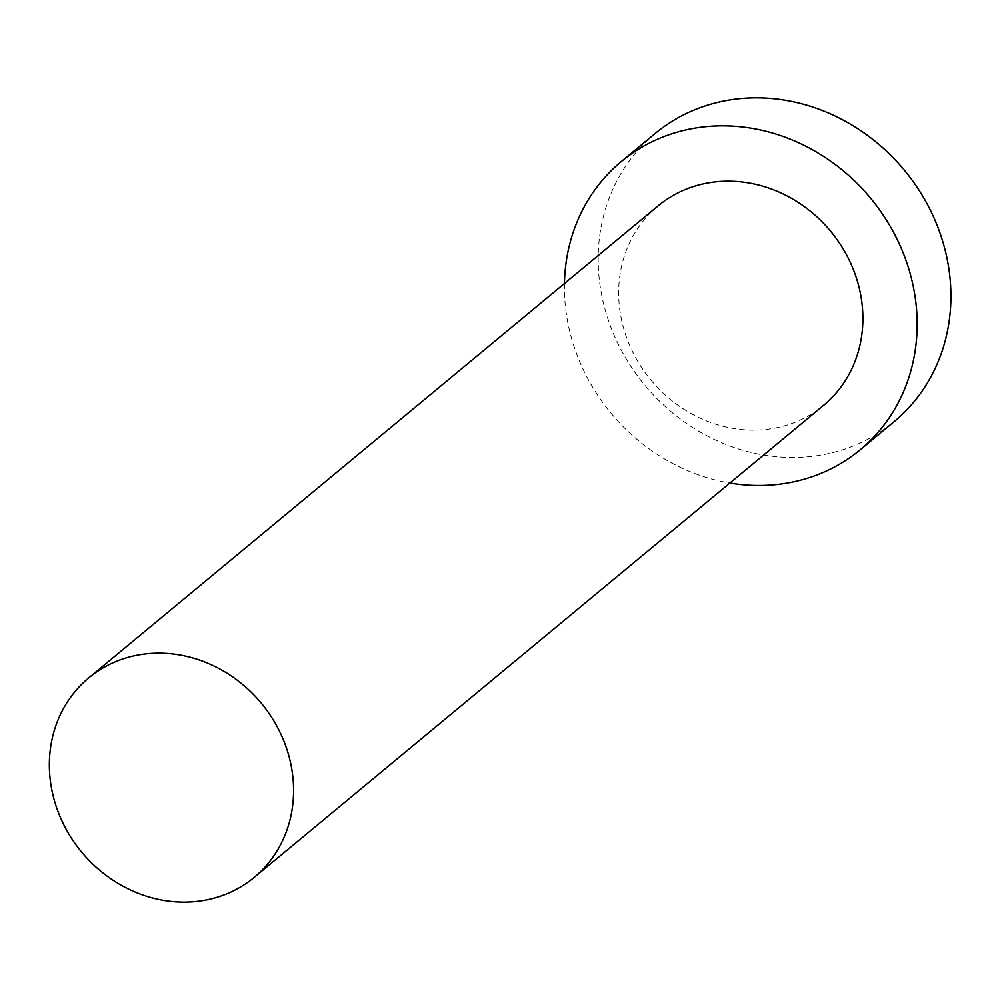 <?xml version="1.0" encoding="UTF-8"?>
<svg xmlns="http://www.w3.org/2000/svg" width="1000" height="1000" viewBox="0 0 1000 1000"><rect width="100%" height="100%" fill="white"/><g stroke="black" fill="none" stroke-linecap="round" stroke-linejoin="round"><path stroke-width="0.75" stroke-dasharray="5 3.75" d="M658.062 205.888A129.588 116.675 -129.7 0 0 641.6 367.5A129.588 116.675 -129.7 0 0 799.488 420.387A129.588 116.675 -129.7 0 0 823.487 405.425M655.075 133.55A187.188 168.538 -129.7 0 0 631.3 366.987A187.188 168.538 -129.7 0 0 859.35 443.387A187.188 168.538 -129.7 0 0 894.013 421.763M564.438 283.512A187.188 168.538 -129.7 0 0 729.862 483.038"/><path stroke-width="1.5" d="M230.188 892.375A129.588 116.675 -129.7 0 0 254.188 877.4A129.588 116.675 -129.7 0 0 270.637 715.788A129.588 116.675 -129.7 0 0 112.762 662.9A129.588 116.675 -129.7 0 0 88.763 677.875A129.588 116.675 -129.7 0 0 72.3 839.488A129.588 116.675 -129.7 0 0 230.188 892.375M254.188 877.4L823.487 405.425A129.588 116.675 -129.7 0 0 839.938 243.812A129.588 116.675 -129.7 0 0 682.062 190.925A129.588 116.675 -129.7 0 0 658.062 205.888L88.763 677.875M729.862 483.038A187.188 168.538 -129.7 0 0 825.575 471.375A187.188 168.538 -129.7 0 0 860.238 449.762A187.188 168.538 -129.7 0 0 884.013 216.325A187.188 168.538 -129.7 0 0 655.962 139.925A187.188 168.538 -129.7 0 0 621.3 161.55A187.188 168.538 -129.7 0 0 564.438 283.512M860.238 449.762L894.013 421.763A187.188 168.538 -129.7 0 0 917.788 188.325A187.188 168.538 -129.7 0 0 689.737 111.925A187.188 168.538 -129.7 0 0 655.075 133.55L621.3 161.55"/></g></svg>
